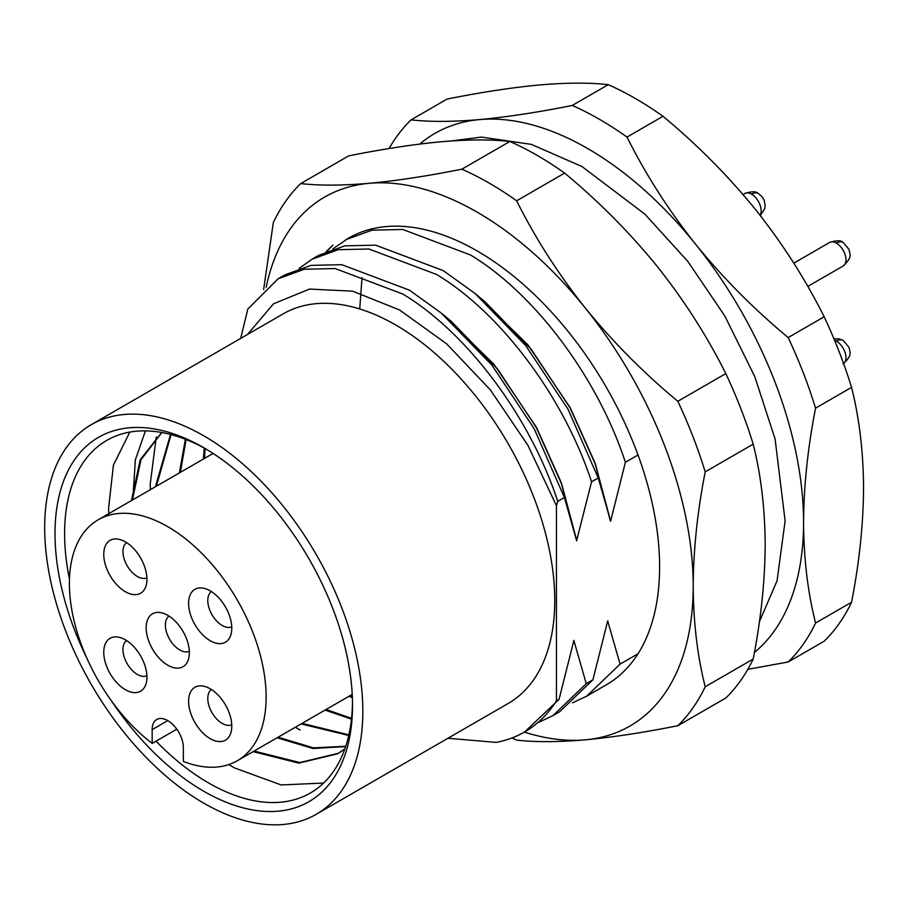 <?xml version="1.0" encoding="UTF-8"?>
<svg xmlns="http://www.w3.org/2000/svg" width="909" height="909" viewBox="0 0 909 909"><rect width="100%" height="100%" fill="white"/><g stroke="black" fill="none" stroke-linecap="round" stroke-linejoin="round"><path stroke-width="1.36" d="M359.714 308.969L362.043 277.677M323.581 783.058L281.142 784.944L234.556 767.923L228.738 764.594M352.487 702.555A203.582 117.545 60 0 1 310.344 793.023A203.582 117.545 60 0 1 208.559 782.933A203.582 117.545 60 0 1 156.041 741.165M69.47 579.26A203.582 117.545 60 0 1 106.762 440.399A203.582 117.545 60 0 1 206.173 449.137M108.796 513.665L108.591 508.199L113.409 465.147L129.817 432.093M204.764 458.261L204.616 454.477M180.777 472.112L180.618 468.328M300.163 730.041L295.277 727.268M150.405 489.644L150.212 484.167L156.28 436.877M156.78 485.963L156.621 482.179M132.782 499.814L135.361 459.863L145.429 430.866M176.823 729.177L152.167 743.403A139.111 80.322 60 0 1 74.174 621.211A139.111 80.322 60 0 1 98.206 519.778A139.111 80.322 60 0 1 167.767 526.675A139.111 80.322 60 0 1 258.645 649.265A139.111 80.322 60 0 1 237.329 760.731A139.111 80.322 60 0 1 183.357 761.412L183.357 747.607A22.055 12.737 60 0 0 167.767 720.598A22.055 12.737 60 0 0 156.734 719.508A22.055 12.737 60 0 0 152.167 729.609L167.767 720.598M87.184 658.866A210.365 121.454 60 0 1 69.834 467.396A210.365 121.454 60 0 1 203.752 447.717A210.365 121.454 60 0 1 352.51 705.361A210.365 121.454 60 0 1 203.752 791.25A210.365 121.454 60 0 1 111.352 700.737M125.351 689.681A30.542 17.635 60 0 1 104.08 656.775A30.542 17.635 60 0 1 118 637.061A30.542 17.635 60 0 1 125.351 639.811A30.542 17.635 60 0 1 145.656 684.954A30.542 17.635 60 0 1 125.351 689.681M126.59 640.561A20.362 11.749 -120 0 0 124.215 657.048A20.362 11.749 -120 0 0 137.35 674.444A20.362 11.749 -120 0 0 146.906 675.762M210.184 640.709A30.542 17.635 60 0 1 188.913 607.803A30.542 17.635 60 0 1 202.832 588.078A30.542 17.635 60 0 1 210.184 590.839A30.542 17.635 60 0 1 230.488 635.982A30.542 17.635 60 0 1 210.184 640.709M211.411 591.589A20.362 11.749 -120 0 0 209.047 608.076A20.362 11.749 -120 0 0 222.171 625.472A20.362 11.749 -120 0 0 231.738 626.79M167.767 665.195A30.542 17.635 60 0 1 146.497 632.289A30.542 17.635 60 0 1 160.416 612.564A30.542 17.635 60 0 1 167.767 615.325A30.542 17.635 60 0 1 188.072 660.468A30.542 17.635 60 0 1 167.767 665.195M169.006 616.075A20.362 11.749 -120 0 0 166.631 632.562A20.362 11.749 -120 0 0 179.766 649.958A20.362 11.749 -120 0 0 189.322 651.276M210.184 738.653A30.542 17.635 60 0 1 188.913 705.748A30.542 17.635 60 0 1 202.832 686.034A30.542 17.635 60 0 1 210.184 688.783A30.542 17.635 60 0 1 230.488 733.927A30.542 17.635 60 0 1 210.184 738.653M211.411 689.533A20.362 11.749 -120 0 0 209.047 706.02A20.362 11.749 -120 0 0 222.171 723.416A20.362 11.749 -120 0 0 231.738 724.734M125.351 591.725A30.542 17.635 60 0 1 104.08 558.819A30.542 17.635 60 0 1 118 539.105A30.542 17.635 60 0 1 125.351 541.866A30.542 17.635 60 0 1 145.656 586.998A30.542 17.635 60 0 1 125.351 591.725M126.59 542.616A20.362 11.749 -120 0 0 124.215 559.103A20.362 11.749 -120 0 0 137.35 576.488A20.362 11.749 -120 0 0 146.906 577.817M203.752 803.158A224.955 129.885 -120 0 0 316.23 814.305A224.955 129.885 -120 0 0 350.715 634.039A224.955 129.885 -120 0 0 203.752 435.797A224.955 129.885 -120 0 0 91.275 424.662A224.955 129.885 -120 0 0 56.79 604.917A224.955 129.885 -120 0 0 203.752 803.158M316.23 814.305L508.176 703.486A224.955 129.885 -120 0 0 542.662 523.22A224.955 129.885 -120 0 0 395.699 324.979A224.955 129.885 -120 0 0 283.222 313.844L91.275 424.662M447.932 738.267L496.064 742.392A257.872 148.883 -120 0 0 524.629 731.984A257.872 148.883 -120 0 0 556.444 700.862L556.444 505.665L557.74 501.336C529.708 415.868 466.453 332.217 402.789 294.016L335.126 268.541L304.39 269.223L278.074 278.802L247.827 309.026L240.692 338.398M278.074 278.802L284.744 274.95L311.06 265.371L341.784 264.689L409.448 290.164L441.263 313.06L491.86 365.066L534.162 428.718L564.409 497.484L576.601 540.775L591.566 481.804L598.236 477.952L610.621 521.141L625.392 462.272L638.016 454.989A257.872 148.883 -120 0 0 477.27 251.009A257.872 148.883 -120 0 0 348.34 238.238L332.933 248.93M591.566 481.804C563.546 396.335 500.28 312.685 436.615 274.484L368.952 249.009L338.228 249.691L311.912 259.27L299.106 268.462M311.912 259.27L318.57 255.429L344.886 245.839L375.61 245.157L443.285 270.632L475.089 293.527L525.686 345.534L567.989 409.186L598.236 477.952M625.392 462.272C597.372 376.803 534.106 293.152 470.442 254.952L402.778 229.477L372.054 230.159L345.738 239.737M524.413 732.109A305.379 176.312 -120 0 0 585.237 739.835A305.379 176.312 -120 0 0 693.203 586.237A305.379 176.312 -120 0 0 585.237 307.969A305.379 176.312 -120 0 0 477.27 212.229A305.379 176.312 -120 0 0 369.304 183.3A305.379 176.312 -120 0 0 266.178 287.221M564.637 173.096A332.524 191.981 -120 0 0 537.253 155.439A332.524 191.981 -120 0 0 509.869 141.474L461.886 169.176A332.524 191.981 60 0 1 489.269 183.141A332.524 191.981 60 0 1 516.653 200.798L564.637 173.096C598.849 201.491 629.71 232.602 657.218 266.405C684.272 300.481 707.134 336.205 725.802 373.576L677.819 401.289C643.595 372.883 612.734 341.784 585.237 307.969C558.171 273.904 535.31 238.181 516.653 200.798M461.886 169.176C427.662 176.028 396.801 180.732 369.304 183.3C342.238 185.606 319.377 185.697 300.72 183.573A332.524 191.981 -120 0 0 273.336 222.535L263.644 289.471M754.402 652.526A305.379 176.312 -120 0 0 803.567 522.516A305.379 176.312 -120 0 0 695.601 244.248A305.379 176.312 -120 0 0 587.634 148.508A305.379 176.312 -120 0 0 479.668 119.579A305.379 176.312 -120 0 0 419.799 144.065M747.812 669.319L788.183 661.991A332.524 191.981 -120 0 0 815.566 623.029C807.783 592.27 803.783 558.762 803.567 522.516C803.783 486.008 807.783 447.887 815.566 408.152A332.524 191.981 -120 0 0 788.183 337.569C753.959 309.162 723.109 278.063 695.601 244.248C668.535 210.184 645.674 174.46 627.017 137.077A332.524 191.981 -120 0 0 599.633 119.42A332.524 191.981 -120 0 0 572.25 105.455C538.026 112.307 507.177 117.011 479.668 119.579C452.602 121.886 429.741 121.976 411.084 119.852A332.524 191.981 -120 0 0 389.063 148.542M627.017 137.077L663.002 116.295A332.524 191.981 -120 0 0 635.618 98.638A332.524 191.981 -120 0 0 608.235 84.673L572.25 105.455M253.088 751.629L298.8 763.117L337.478 753.845L344.852 748.902M161.711 432.479L140.225 459.727L131.407 500.62M277.075 737.778L312.969 748.505L345.636 746.596M170.517 434.434L155.394 486.758M301.072 723.928L348.738 735.449M185.368 439.263L179.391 472.907M325.058 710.077L351.476 719.133M204.275 448.092L203.377 459.056M349.056 696.226L352.362 697.692M254.088 751.061L299.8 762.549L338.478 753.266L344.761 749.152M161.87 432.514L140.986 459.704L132.407 500.041M278.074 737.199L313.446 747.857L345.75 746.255M171.04 434.57L156.393 486.19M302.072 723.348L348.874 734.858M186.084 439.547L180.391 472.339M326.07 709.497L351.556 718.337M205.161 448.569L204.377 458.477M350.056 695.646L352.317 696.669M152.167 743.403L152.167 729.609M556.444 505.665L527.902 445.308L490.417 389.972L446.592 343.784L399.494 309.946L352.59 291.153L309.526 289.073L273.507 303.811L247.487 334.467M524.629 731.984L559.08 699.339L556.444 700.862M638.016 454.989A257.872 148.883 60 0 1 638.016 653.764L620.074 664.127L607.689 620.938L592.918 679.807L586.248 683.659L573.863 640.47L559.08 699.339M557.74 501.336L564.409 497.484M573.579 641.924L574.045 640.368M610.439 521.243L595.1 463.67L570.113 407.959L531.424 349.522L485.122 301.856L475.089 293.527M477.134 295.22L527.89 344.829L570.295 407.857L595.281 463.556L610.621 521.141M327.297 251.077L332.864 245.146L326.456 251.441M572.454 702.85L586.691 696.158L620.074 664.127M607.871 620.836L607.405 622.392M592.918 679.807L559.535 711.838L552.865 715.69L586.248 683.659M538.617 722.382L552.865 715.69M576.601 540.775L561.273 483.202L536.276 427.491L497.598 369.054L451.296 321.388L441.263 313.06M443.297 314.753L494.064 364.361L536.469 427.389L561.455 483.088L576.795 540.673M332.864 245.146L326.206 251.554M638.016 653.764A257.872 148.883 60 0 1 606.201 684.886L586.691 696.158M511.972 737.983A332.524 191.981 -120 0 0 516.653 740.108C535.31 742.233 558.171 742.142 585.237 739.835C612.734 737.267 643.595 732.563 677.819 725.712A332.524 191.981 -120 0 0 705.202 686.75C697.419 655.991 693.419 622.483 693.203 586.237C693.419 549.729 697.419 511.608 705.202 471.862A332.524 191.981 -120 0 0 677.819 401.289M300.72 183.573L348.704 155.871C382.916 149.019 413.777 144.304 441.285 141.747C468.34 139.429 491.201 139.338 509.869 141.474M705.202 471.862L753.186 444.16A332.524 191.981 -120 0 0 725.802 373.576M753.186 444.16C760.958 474.918 764.958 508.426 765.185 544.673C764.958 581.181 760.958 619.302 753.186 659.048L705.202 686.75M677.819 725.712L725.802 698.01A332.524 191.981 -120 0 0 753.186 659.048M411.084 119.852L447.069 99.07C481.293 92.218 512.153 87.514 539.651 84.946C566.716 82.639 589.577 82.549 608.235 84.673M663.002 116.295C697.226 144.701 728.086 175.801 755.584 209.615C782.649 243.68 805.51 279.404 824.168 316.786L788.183 337.569M815.566 408.152L851.551 387.37A332.524 191.981 -120 0 0 824.168 316.786M851.551 387.37C859.335 418.129 863.334 451.637 863.55 487.883C863.334 524.391 859.335 562.512 851.551 602.258L815.566 623.029M788.183 661.991L824.168 641.209A332.524 191.981 -120 0 0 851.551 602.258M843.62 363.634A13.567 7.84 -120 0 0 845.12 352.635A13.567 7.84 -120 0 0 836.382 341.102A13.567 7.84 -120 0 0 834.542 340.239M836.382 341.102A13.567 7.84 -60 0 1 843.166 340.432L849.097 347.42C849.779 352.965 852.915 354.578 843.166 363.941M836.382 243.146A13.567 7.84 -120 0 0 829.599 242.476C836.564 240.237 841.086 240.237 843.166 242.476L849.097 249.464C849.779 255.02 852.915 256.633 843.166 265.985A13.567 7.84 -120 0 0 845.256 255.111A13.567 7.84 -120 0 0 836.382 243.146A13.567 7.84 -60 0 1 843.166 242.476M760.072 215.285A13.567 7.84 -120 0 0 751.561 194.174A13.567 7.84 -120 0 0 744.778 193.503C751.732 191.265 756.254 191.265 758.345 193.503L762.117 196.742L764.264 200.491L765.128 205.57L764.662 208.797L760.333 215.615M751.561 194.174A13.567 7.84 -60 0 1 758.345 193.503M833.951 338.83L838.768 338.818L843.166 340.432M451.523 140.929L481.463 137.1L531.345 144.372L582.01 166.552L644.958 214.206L687.772 261.372L724.757 315.877L754.777 376.621L775.082 438.967L785.115 520.891L777.07 580.737L759.39 621.767M98.206 519.778L213.104 453.443M337.478 753.845L338.478 753.266M237.329 760.731L352.215 694.408M843.166 265.985L807.794 286.415M829.599 242.476L793.784 263.156M744.778 193.503L743.017 194.515"/></g></svg>
